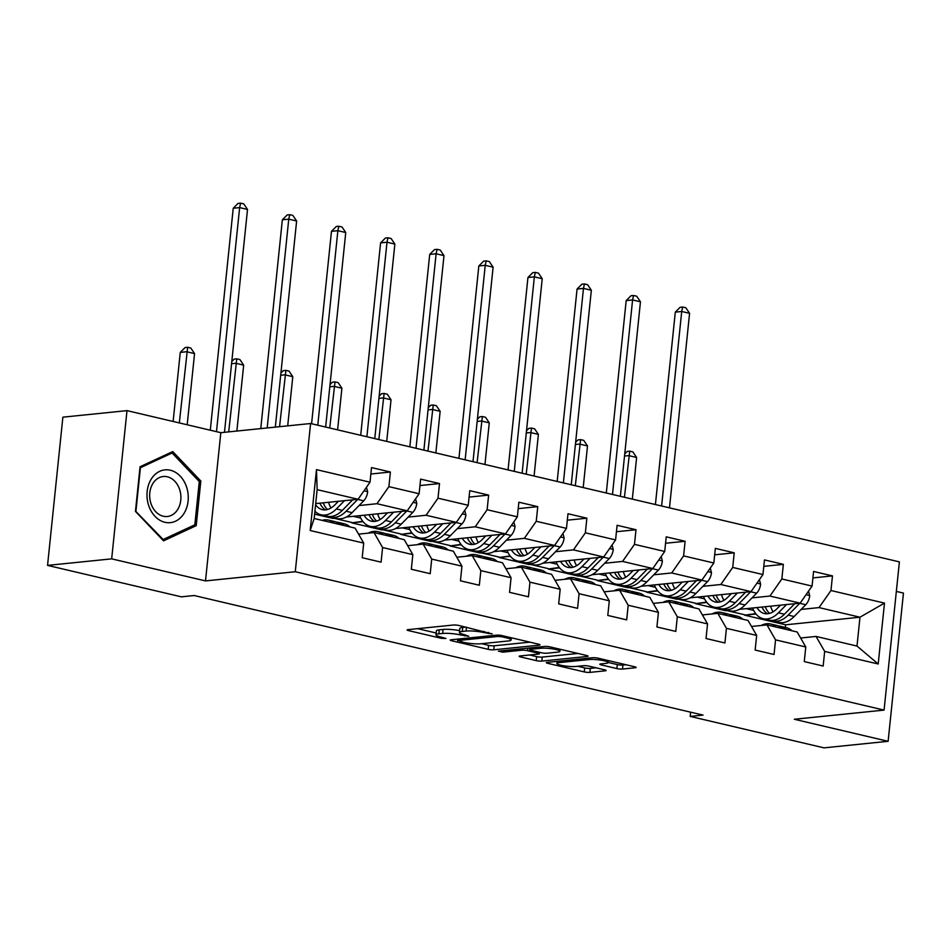 <?xml version="1.0" encoding="UTF-8"?>
<svg xmlns="http://www.w3.org/2000/svg" width="951" height="951" viewBox="0 0 951 951"><rect width="100%" height="100%" fill="white"/><g stroke="black" fill="none" stroke-linecap="round" stroke-linejoin="round"><path stroke-width="1.43" d="M492.178 633.889L458.941 625.485A4.006 0.654 -174.1 0 0 453.33 625.021L408.015 629.645A4.006 0.654 -174.1 0 0 407.123 629.954A4.006 0.654 -174.1 0 0 408.585 630.62L441.419 638.335L445.971 638.454L440.693 636.98A12.827 2.092 -174.1 0 1 435.998 634.84A12.827 2.092 -174.1 0 1 438.863 633.841L442.643 633.449A12.827 2.092 -174.1 0 1 460.593 634.959L468.76 636.278L464.112 634.59A12.827 2.092 -174.1 0 1 459.416 632.451A12.827 2.092 -174.1 0 1 462.281 631.452L466.061 631.06A12.827 2.092 -174.1 0 1 484 632.57L492.178 633.889M616.89 668.589A4.006 0.654 -174.1 0 0 622.501 669.052L635.209 667.757A4.006 0.654 -174.1 0 0 636.112 667.447A4.006 0.654 -174.1 0 0 634.638 666.77L598.167 658.199A4.006 0.654 -174.1 0 0 592.568 657.735L547.241 662.36A4.006 0.654 -174.1 0 0 546.35 662.669A4.006 0.654 -174.1 0 0 547.824 663.346L584.283 671.917A4.006 0.654 -174.1 0 0 589.893 672.381L605.252 670.812A4.006 0.654 -174.1 0 0 606.144 670.503A4.006 0.654 -174.1 0 0 604.681 669.837L589.073 666.164A4.006 0.654 -174.1 0 0 583.462 665.7L575.842 666.473A10.723 1.747 -174.1 0 1 563.919 665.819A10.723 1.747 -174.1 0 1 556.917 663.429A10.723 1.747 -174.1 0 1 559.319 662.585L589.144 659.542A10.723 1.747 -174.1 0 1 601.08 660.196A10.723 1.747 -174.1 0 1 608.081 662.585A10.723 1.747 -174.1 0 1 605.68 663.429L600.711 663.941A4.006 0.654 -174.1 0 0 599.819 664.25A4.006 0.654 -174.1 0 0 601.282 664.915L616.89 668.589L617.306 664.583A4.006 0.654 -174.1 0 0 622.917 665.046L625.972 664.737M794.299 719.265L888.127 741.304L824.006 747.855L690.188 716.412L703.015 715.093L194.194 595.528L181.368 596.836L47.55 565.393L111.671 558.855L205.499 580.906L295.274 571.741L884.073 710.1L794.299 719.265M539.098 645.17A4.006 0.654 -174.1 0 0 539.99 644.861A4.006 0.654 -174.1 0 0 538.528 644.184L502.057 635.613A4.006 0.654 -174.1 0 0 496.446 635.149L451.131 639.773A4.006 0.654 -174.1 0 0 450.227 640.082A4.006 0.654 -174.1 0 0 451.701 640.76L488.172 649.331A4.006 0.654 -174.1 0 0 493.771 649.795L539.098 645.17L539.181 644.362M550.118 646.906L586.577 655.477A4.006 0.654 -174.1 0 1 588.051 656.154A4.006 0.654 -174.1 0 1 587.159 656.463L541.832 661.088A4.006 0.654 -174.1 0 1 536.233 660.624L520.625 656.951A4.006 0.654 -174.1 0 1 519.151 656.285A4.006 0.654 -174.1 0 1 520.042 655.964L538.421 654.098A4.006 0.654 -174.1 0 0 539.324 653.777A4.006 0.654 -174.1 0 0 537.85 653.111L527.496 650.674A4.006 0.654 -174.1 0 0 521.897 650.211L502.758 652.16L498.431 651.138L544.507 646.442A4.006 0.654 -174.1 0 1 550.118 646.906M295.274 571.741L310.597 423.516L899.396 561.875L884.073 710.1M812.915 577.899L832.47 575.902L813.58 571.468L812.071 586.089L781.841 578.981L783.351 564.359L764.461 559.925L762.952 574.547L732.722 567.438L734.231 552.816L715.342 548.382L713.832 563.004L683.603 555.895L685.112 541.274L666.223 536.84L664.713 551.461L634.483 544.352L635.993 529.731L617.104 525.297L615.594 539.918L585.364 532.81L586.874 518.188L567.985 513.754L566.475 528.376L536.245 521.267L537.755 506.645L518.866 502.211L517.356 516.833L487.126 509.724L488.636 495.102L469.746 490.668L468.237 505.29L438.007 498.181L439.517 483.56L420.627 479.126L419.118 493.747L388.888 486.639L390.397 472.017L371.508 467.583L369.998 482.205L316.469 469.628L310.181 530.515L314.175 518.497L355.103 528.114L363.71 543.092L362.2 557.714L381.089 562.16L382.599 547.538L373.993 532.56L404.223 539.657L412.829 554.635L411.319 569.257L430.209 573.703L431.718 559.081L423.112 544.103L453.342 551.2L461.948 566.178L460.439 580.799L479.328 585.245L480.837 570.624L472.231 555.646L502.461 562.742L511.067 577.721L509.558 592.342L528.447 596.788L529.957 582.167L521.35 567.188L551.58 574.285L560.187 589.263L558.677 603.885L577.566 608.331L579.076 593.709L570.469 578.731L600.699 585.828L609.306 600.806L607.796 615.428L626.685 619.874L628.195 605.252L619.588 590.274L649.818 597.371L658.425 612.349L656.915 626.971L675.804 631.416L677.314 616.795L668.708 601.817L698.937 608.913L707.544 623.892L706.034 638.513L724.924 642.959L726.433 628.326L717.827 613.359L748.057 620.456L756.663 635.434L755.153 650.056L774.043 654.49L775.552 639.868L766.946 624.902L797.176 631.999L805.782 646.977L804.273 661.599L823.162 666.033L824.672 651.411L816.065 636.433L856.994 646.062L859.977 617.211L819.049 607.594L801.146 609.425M832.47 575.902L830.96 590.523L884.489 603.1L878.201 664L824.672 651.411M805.782 646.977L775.552 639.868M756.663 635.434L726.433 628.326M707.544 623.892L677.314 616.795M658.425 612.349L628.195 605.252M609.306 600.806L579.076 593.709M560.187 589.263L529.957 582.167M511.067 577.721L480.837 570.624M461.948 566.178L431.718 559.081M412.829 554.635L382.599 547.538M363.71 543.092L310.181 530.515M752.027 597.882L769.93 596.051L800.16 603.16L739.296 609.365M728.24 610.494L725.768 610.744L695.55 603.647L706.605 602.114M706.89 602.482L695.55 603.647M751.516 626.471L766.946 624.902M800.16 603.16L812.071 586.089M769.93 596.051L781.841 578.981M702.908 586.339L720.81 584.508L751.04 591.617L690.176 597.822M679.121 598.952L676.648 599.201L646.43 592.104L657.486 590.571M657.771 590.94L646.43 592.104M702.397 614.928L717.827 613.359M751.04 591.617L762.952 574.547M720.81 584.508L732.722 567.438M653.789 574.796L671.691 572.966L701.921 580.074L641.069 586.28M630.002 587.409L627.529 587.659L597.311 580.562L608.367 579.028M608.652 579.397L597.311 580.562M653.278 603.386L668.708 601.817M701.921 580.074L713.832 563.004M671.691 572.966L683.603 555.895M604.67 563.254L622.572 561.423L652.802 568.532L591.95 574.737M580.883 575.866L578.41 576.116L548.192 569.019L559.247 567.485M559.533 567.854L548.192 569.019M604.158 591.843L619.588 590.274M652.802 568.532L664.713 551.461M622.572 561.423L634.483 544.352M555.55 551.711L573.453 549.88L603.683 556.989L542.831 563.194M531.764 564.323L529.291 564.573L499.073 557.476L510.128 555.943M510.414 556.311L499.073 557.476M555.039 580.3L570.469 578.731M603.683 556.989L615.594 539.918M573.453 549.88L585.364 532.81M506.431 540.168L524.334 538.337L554.564 545.446L493.712 551.651M482.644 552.781L480.172 553.03L449.954 545.933L461.009 544.4M461.294 544.768L449.954 545.933M505.92 568.757L521.35 567.188M554.564 545.446L566.475 528.376M524.334 538.337L536.245 521.267M457.312 528.625L475.215 526.795L505.445 533.903L444.592 540.109M433.525 541.238L431.053 541.488L400.835 534.391L411.89 532.869M412.175 533.226L400.835 534.391M456.801 557.215L472.231 555.646M505.445 533.903L517.356 516.833M475.215 526.795L487.126 509.724M408.193 517.082L426.096 515.252L456.325 522.361L395.473 528.566M384.406 529.695L381.933 529.945L351.715 522.848L362.771 521.326M363.068 521.683L351.715 522.848M407.682 545.672L423.112 544.103M456.325 522.361L468.237 505.29M426.096 515.252L438.007 498.181M359.074 505.54L376.976 503.709L407.206 510.818L346.354 517.023M335.287 518.152L332.814 518.402L314.626 514.134M358.563 534.129L373.993 532.56M407.206 510.818L419.118 493.747M376.976 503.709L388.888 486.639M316.469 469.628L317.147 489.658L358.087 499.275L315.708 503.602M358.087 499.275L369.998 482.205M205.499 580.906L220.822 432.681L126.994 410.63L111.671 558.855M126.994 410.63L62.873 417.168L47.55 565.393M888.127 741.304L903.45 593.091L896.341 591.415M220.822 432.681L310.597 423.516M690.628 712.192L690.188 716.412M317.147 489.658L314.175 518.497M756.009 614.025L744.669 615.178L755.724 613.657M785.324 627.446L785.597 624.807L744.669 615.178M785.597 624.807L859.977 617.211L884.489 603.1M800.635 638.014L816.065 636.433M726.992 610.625L744.704 614.786M677.873 599.082L695.585 603.243M628.754 587.54L646.466 591.7M579.635 575.997L597.347 580.158M530.515 564.454L548.228 568.615M481.396 552.911L499.109 557.072M432.277 541.369L449.989 545.529M383.158 529.826L400.87 533.986M334.039 518.283L351.751 522.444M878.201 664L856.994 646.062M819.049 607.594L830.96 590.523M370.842 474.014L390.397 472.017M419.962 485.557L439.517 483.56M353.273 516.322L360.714 518.069M469.081 497.1L488.636 495.102M402.392 527.864L409.833 529.612M518.2 508.642L537.755 506.645M451.511 539.407L458.953 541.155M567.319 520.185L586.874 518.188M500.63 550.95L508.072 552.697M616.438 531.728L635.993 529.731M549.749 562.493L557.191 564.24M665.557 543.271L685.112 541.274M598.868 574.035L606.31 575.783M714.677 554.813L734.231 552.816M647.988 585.578L655.429 587.326M763.796 566.356L783.351 564.359M697.107 597.121L704.548 598.868M746.226 608.652L753.668 610.411M163.524 540.846L196.215 525.665L200.827 481.028L172.749 451.57L140.059 466.751L135.446 511.388L163.524 540.846M198.973 481.218L200.827 481.028M192.054 526.093L196.215 525.665M459.416 632.451L459.832 628.445A12.827 2.092 -174.1 0 1 462.697 627.446L465.871 627.113M459.606 630.644A12.827 2.092 -174.1 0 0 443.059 629.443L442.643 633.449M435.998 634.84L436.414 630.834A12.827 2.092 -174.1 0 1 439.279 629.835L443.059 629.443M417.667 628.659L436.188 633.009M481.646 643.684L488.588 645.325A4.006 0.654 -174.1 0 0 494.187 645.788L529.85 642.151M501.926 636.778L498.003 636.445L458.227 640.51L463.101 642.246A12.827 2.092 -174.1 0 0 481.051 643.756L508.238 640.974A12.827 2.092 -174.1 0 0 511.103 639.975A12.827 2.092 -174.1 0 0 506.407 637.836L501.926 636.778L502.045 635.613M577.911 653.444L542.248 657.082L541.832 661.088M529.707 654.977L536.637 656.618A4.006 0.654 -174.1 0 0 542.248 657.082M557.5 652.148A10.723 1.747 -174.1 0 0 559.889 651.304A10.723 1.747 -174.1 0 0 552.888 648.915A10.723 1.747 -174.1 0 0 540.964 648.261L530.456 649.331A4.006 0.654 -174.1 0 0 529.552 649.652A4.006 0.654 -174.1 0 0 531.027 650.318L541.381 652.755A4.006 0.654 -174.1 0 0 546.991 653.218L557.5 652.148M608.093 662.419L617.306 664.583M577.768 666.271L584.699 667.911A4.006 0.654 -174.1 0 0 590.309 668.375L596.004 667.792M338.413 501.284L334.978 504.779A25.927 15.81 103.2 0 1 322.318 509.653A25.927 15.81 103.2 0 1 315.589 504.731M344.488 500.666L336.357 508.94A31.228 19.056 103.2 0 1 321.093 514.824A31.228 19.056 103.2 0 1 314.924 511.234M366.444 487.292L367.657 491.845A10.818 6.598 103.2 0 1 363.686 500.832L352.096 512.648A31.228 19.056 103.2 0 1 336.844 518.521L330.865 517.118A31.228 19.056 -76.8 0 0 346.116 511.234L357.707 499.43A10.818 6.598 -76.8 0 0 357.838 499.299M331.019 507.953A25.927 15.81 103.2 0 1 328.57 502.283M352.666 499.822L342.336 510.354A31.228 19.056 103.2 0 1 327.085 516.227L321.093 514.824M319.928 503.162A25.927 15.81 -76.8 0 0 325.42 509.879M329.01 516.512A31.228 19.056 -76.8 0 0 330.865 517.118M327.501 509.498A25.927 15.81 103.2 0 1 323.221 502.829M224.484 432.301L247.51 209.458L239.64 207.603L233.233 208.257L210.29 430.209M216.483 431.659L239.64 207.603L240.615 203.145L243.765 203.883L247.51 209.458M233.233 208.257L238.047 203.407L240.615 203.145M349.968 526.913A31.228 19.056 -76.8 0 0 344.298 523.823L338.318 522.408A31.228 19.056 -76.8 0 0 336.392 522.123M334.229 523.216A31.228 19.056 -76.8 0 0 328.559 520.114A31.228 19.056 -76.8 0 0 322.104 520.363M343.989 525.511A31.228 19.056 -76.8 0 0 338.318 522.408M328.559 520.114L334.538 521.528A31.228 19.056 103.2 0 1 340.208 524.619M187.192 424.776L194.551 353.594L186.681 351.739L180.262 352.393L173.13 421.471M179.323 422.922L187.656 347.281L190.806 348.03L194.551 353.594M180.262 352.393L185.088 347.543L187.656 347.281M184.007 513.445A26.533 20.577 84.2 0 0 180.191 476.118A26.533 20.577 84.2 0 0 151.245 479.078A26.533 20.577 84.2 0 0 155.061 516.405A26.533 20.577 84.2 0 0 184.007 513.445M177.682 509.51A20.09 15.573 84.2 0 0 178.824 487.387A20.09 15.573 84.2 0 0 163.251 476.51A20.09 15.573 84.2 0 0 152.885 483.488A20.09 15.573 84.2 0 0 151.756 505.611A20.09 15.573 84.2 0 0 167.328 516.488A20.09 15.573 84.2 0 0 177.682 509.51M135.945 510.972L140.415 467.714L172.095 453.009L199.294 481.551L194.824 524.809L163.156 539.514L135.482 511.02M168.957 453.33L172.095 453.009M162.336 539.597L163.156 539.514M387.532 512.827L384.097 516.322A25.927 15.81 103.2 0 1 371.437 521.196A25.927 15.81 103.2 0 1 364.043 515.216M393.607 512.209L385.476 520.482A31.228 19.056 103.2 0 1 370.212 526.367A31.228 19.056 103.2 0 1 359.656 515.668M415.563 498.835L416.776 503.388A10.818 6.598 103.2 0 1 412.805 512.375L401.215 524.191A31.228 19.056 103.2 0 1 385.963 530.064L379.984 528.661A31.228 19.056 -76.8 0 0 395.236 522.777L406.826 510.972A10.818 6.598 -76.8 0 0 406.957 510.842M380.138 519.496A25.927 15.81 103.2 0 1 377.69 513.825M401.786 511.365L391.455 521.897A31.228 19.056 103.2 0 1 376.204 527.769L370.212 526.367M369.047 514.705A25.927 15.81 -76.8 0 0 374.539 521.421M378.129 528.055A31.228 19.056 -76.8 0 0 379.984 528.661M376.62 521.041A25.927 15.81 103.2 0 1 372.34 514.372M275.326 427.118L296.629 221.001L288.759 219.146L282.352 219.8L260.764 428.604M267.183 427.95L288.759 219.146L289.734 214.688L292.884 215.425L296.629 221.001M282.352 219.8L287.166 214.95L289.734 214.688M436.652 524.37L433.216 527.864A25.927 15.81 103.2 0 1 420.556 532.738A25.927 15.81 103.2 0 1 413.162 526.759M442.726 523.751L434.595 532.025A31.228 19.056 103.2 0 1 419.332 537.909A31.228 19.056 103.2 0 1 408.775 527.211M464.682 510.378L465.895 514.931A10.818 6.598 103.2 0 1 461.924 523.918L450.334 535.734A31.228 19.056 103.2 0 1 435.082 541.606L429.103 540.192A31.228 19.056 -76.8 0 0 444.355 534.319L455.945 522.515A10.818 6.598 -76.8 0 0 456.076 522.384M429.258 531.038A25.927 15.81 103.2 0 1 426.809 525.368M450.905 522.907L440.575 533.44A31.228 19.056 103.2 0 1 425.323 539.312L419.332 537.909M418.167 526.248A25.927 15.81 -76.8 0 0 423.659 532.964M427.249 539.597A31.228 19.056 -76.8 0 0 429.103 540.192M425.739 532.584A25.927 15.81 103.2 0 1 421.448 525.915M325.646 427.058L345.748 232.543L337.878 230.689L331.471 231.343L311.583 423.754M317.777 425.204L337.878 230.689L338.853 226.231L342.003 226.968L345.748 232.543M331.471 231.343L336.285 226.493L338.853 226.231M399.087 538.456A31.228 19.056 -76.8 0 0 393.417 535.354L387.437 533.951A31.228 19.056 -76.8 0 0 385.512 533.666M383.348 534.759A31.228 19.056 -76.8 0 0 377.678 531.657A31.228 19.056 -76.8 0 0 368.168 533.154M393.108 537.053A31.228 19.056 -76.8 0 0 387.437 533.951M377.678 531.657L383.657 533.071A31.228 19.056 103.2 0 1 389.328 536.162M236.858 431.041L243.67 365.136L235.8 363.282L231.569 363.71M228.704 431.873L236.775 358.824L239.925 359.573L243.67 365.136M231.794 361.511L234.208 359.086L236.775 358.824M448.206 549.999A31.228 19.056 -76.8 0 0 442.536 546.896L436.557 545.494A31.228 19.056 -76.8 0 0 434.631 545.208M432.467 546.302A31.228 19.056 -76.8 0 0 426.797 543.199A31.228 19.056 -76.8 0 0 417.287 544.697M442.227 548.596A31.228 19.056 -76.8 0 0 436.557 545.494M426.797 543.199L432.776 544.602A31.228 19.056 103.2 0 1 438.447 547.705M287.701 425.858L292.789 376.679L284.92 374.825L280.688 375.253M279.558 426.69L285.894 370.367L289.045 371.116L292.789 376.679M280.914 373.054L283.327 370.628L285.894 370.367M485.771 535.912L482.335 539.407A25.927 15.81 103.2 0 1 469.675 544.281A25.927 15.81 103.2 0 1 462.281 538.302M491.845 535.294L483.714 543.568A31.228 19.056 103.2 0 1 468.451 549.44A31.228 19.056 103.2 0 1 457.895 538.753M513.802 521.921L515.014 526.474A10.818 6.598 103.2 0 1 511.044 535.461L499.453 547.265A31.228 19.056 103.2 0 1 484.202 553.149L478.222 551.735A31.228 19.056 -76.8 0 0 493.474 545.862L505.064 534.058A10.818 6.598 -76.8 0 0 505.195 533.927M478.377 542.581A25.927 15.81 103.2 0 1 475.928 536.911M500.024 534.45L489.694 544.982A31.228 19.056 103.2 0 1 474.442 550.855L468.451 549.44M467.286 537.79A25.927 15.81 -76.8 0 0 472.778 544.507M476.368 551.14A31.228 19.056 -76.8 0 0 478.222 551.735M474.858 544.127A25.927 15.81 103.2 0 1 470.567 537.458M374.765 438.601L394.867 244.086L386.998 242.232L380.59 242.885L360.702 435.296M366.896 436.747L386.998 242.232L387.972 237.774L391.123 238.511L394.867 244.086M380.59 242.885L385.405 238.035L387.972 237.774M534.89 547.455L531.454 550.95A25.927 15.81 103.2 0 1 518.794 555.824A25.927 15.81 103.2 0 1 511.4 549.844M540.964 546.837L532.833 555.111A31.228 19.056 103.2 0 1 517.57 560.983A31.228 19.056 103.2 0 1 507.014 550.296M562.921 533.463L564.133 538.016A10.818 6.598 103.2 0 1 560.163 547.003L548.572 558.808A31.228 19.056 103.2 0 1 533.321 564.692L527.341 563.277A31.228 19.056 -76.8 0 0 542.593 557.405L554.183 545.601A10.818 6.598 -76.8 0 0 554.314 545.47M527.496 554.124A25.927 15.81 103.2 0 1 525.047 548.454M549.143 545.993L538.813 556.525A31.228 19.056 103.2 0 1 523.561 562.398L517.57 560.983M516.405 549.333A25.927 15.81 -76.8 0 0 521.897 556.05M525.487 562.683A31.228 19.056 -76.8 0 0 527.341 563.277M523.977 555.669A25.927 15.81 103.2 0 1 519.686 549M423.884 450.144L443.986 255.629L436.117 253.774L429.709 254.428L409.822 446.839M416.015 448.29L436.117 253.774L437.091 249.317L440.242 250.054L443.986 255.629M429.709 254.428L434.524 249.578L437.091 249.317M584.009 558.998L580.574 562.493A25.927 15.81 103.2 0 1 567.913 567.367A25.927 15.81 103.2 0 1 560.519 561.387M590.084 558.368L581.953 566.653A31.228 19.056 103.2 0 1 566.689 572.526A31.228 19.056 103.2 0 1 556.133 561.839M612.04 545.006L613.252 549.559A10.818 6.598 103.2 0 1 609.282 558.546L597.692 570.35A31.228 19.056 103.2 0 1 582.44 576.235L576.461 574.82A31.228 19.056 -76.8 0 0 591.712 568.948L603.303 557.143A10.818 6.598 -76.8 0 0 603.433 557.013M576.615 565.667A25.927 15.81 103.2 0 1 574.166 559.996M598.262 557.536L587.932 568.056A31.228 19.056 103.2 0 1 572.68 573.94L566.689 572.526M565.524 560.876A25.927 15.81 -76.8 0 0 571.016 567.581M574.606 574.226A31.228 19.056 -76.8 0 0 576.461 574.82M573.096 567.212A25.927 15.81 103.2 0 1 568.805 560.543M473.004 461.687L493.105 267.172L485.236 265.317L478.829 265.971L458.941 458.382M465.134 459.832L485.236 265.317L486.211 260.859L489.361 261.596L493.105 267.172M478.829 265.971L483.643 261.121L486.211 260.859M497.325 561.542A31.228 19.056 -76.8 0 0 491.655 558.439L485.676 557.036A31.228 19.056 -76.8 0 0 483.75 556.751M481.586 557.845A31.228 19.056 -76.8 0 0 475.916 554.742A31.228 19.056 -76.8 0 0 466.406 556.24M491.346 560.139A31.228 19.056 -76.8 0 0 485.676 557.036M475.916 554.742L481.895 556.145A31.228 19.056 103.2 0 1 487.566 559.247M337.605 429.864L341.908 388.222L334.039 386.368L329.807 386.795M329.735 428.009L335.014 381.91L338.164 382.647L341.908 388.222M330.033 384.596L332.446 382.171L335.014 381.91M546.445 573.084A31.228 19.056 -76.8 0 0 540.774 569.982L534.795 568.579A31.228 19.056 -76.8 0 0 532.869 568.294M530.706 569.387A31.228 19.056 -76.8 0 0 525.035 566.285A31.228 19.056 -76.8 0 0 515.525 567.783M540.465 571.67A31.228 19.056 -76.8 0 0 534.795 568.579M525.035 566.285L531.015 567.688A31.228 19.056 103.2 0 1 536.685 570.79M386.724 441.407L391.027 399.765L383.158 397.91L378.926 398.338M378.855 439.552L384.133 393.452L387.283 394.19L391.027 399.765M379.152 396.139L381.565 393.714L384.133 393.452M595.564 584.627A31.228 19.056 -76.8 0 0 589.893 581.525L583.914 580.122A31.228 19.056 -76.8 0 0 581.988 579.837M579.825 580.93A31.228 19.056 -76.8 0 0 574.154 577.828A31.228 19.056 -76.8 0 0 564.644 579.325M589.584 583.213A31.228 19.056 -76.8 0 0 583.914 580.122M574.154 577.828L580.134 579.23A31.228 19.056 103.2 0 1 585.804 582.333M435.843 452.949L440.147 411.308L432.277 409.453L428.045 409.881M427.974 451.095L433.252 404.995L436.402 405.732L440.147 411.308M428.271 407.682L430.684 405.257L433.252 404.995M644.683 596.17A31.228 19.056 -76.8 0 0 639.013 593.067L633.033 591.665A31.228 19.056 -76.8 0 0 631.107 591.379M628.944 592.461A31.228 19.056 -76.8 0 0 623.274 589.37A31.228 19.056 -76.8 0 0 613.764 590.868M638.703 594.755A31.228 19.056 -76.8 0 0 633.033 591.665M623.274 589.37L629.253 590.773A31.228 19.056 103.2 0 1 634.923 593.876M484.962 464.492L489.266 422.85L481.396 420.996L477.164 421.424M477.093 462.638L482.371 416.538L485.521 417.275L489.266 422.85M477.39 419.225L479.803 416.8L482.371 416.538M693.802 607.713A31.228 19.056 -76.8 0 0 688.132 604.61L682.152 603.207A31.228 19.056 -76.8 0 0 680.227 602.922M678.063 604.004A31.228 19.056 -76.8 0 0 672.393 600.913A31.228 19.056 -76.8 0 0 662.883 602.411M687.823 606.298A31.228 19.056 -76.8 0 0 682.152 603.207M672.393 600.913L678.372 602.316A31.228 19.056 103.2 0 1 684.042 605.418M534.082 476.035L538.385 434.393L530.515 432.539L526.283 432.967M526.2 474.18L531.49 428.081L534.628 428.818L538.385 434.393M526.509 430.767L528.922 428.342L531.49 428.081M742.921 619.256A31.228 19.056 -76.8 0 0 737.251 616.153L731.271 614.75A31.228 19.056 -76.8 0 0 729.346 614.465M727.182 615.547A31.228 19.056 -76.8 0 0 721.512 612.456A31.228 19.056 -76.8 0 0 712.002 613.954M736.942 617.841A31.228 19.056 -76.8 0 0 731.271 614.75M721.512 612.456L727.491 613.859A31.228 19.056 103.2 0 1 733.162 616.961M583.201 487.578L587.504 445.936L579.635 444.081L575.403 444.509M575.319 485.723L580.609 439.624L583.748 440.361L587.504 445.936M575.628 442.31L578.042 439.885L580.609 439.624M633.128 570.541L629.693 574.035A25.927 15.81 103.2 0 1 617.033 578.909A25.927 15.81 103.2 0 1 609.639 572.93M639.203 569.911L631.072 578.196A31.228 19.056 103.2 0 1 615.808 584.069A31.228 19.056 103.2 0 1 605.252 573.382M661.159 556.549L662.372 561.102A10.818 6.598 103.2 0 1 658.401 570.089L646.811 581.893A31.228 19.056 103.2 0 1 631.559 587.777L625.58 586.363A31.228 19.056 -76.8 0 0 640.831 580.49L652.422 568.686A10.818 6.598 -76.8 0 0 652.552 568.555M625.734 577.209A25.927 15.81 103.2 0 1 623.285 571.539M647.381 569.078L637.051 579.599A31.228 19.056 103.2 0 1 621.799 585.483L615.808 584.069M614.643 572.419A25.927 15.81 -76.8 0 0 620.135 579.123M623.725 585.768A31.228 19.056 -76.8 0 0 625.58 586.363M622.216 578.755A25.927 15.81 103.2 0 1 617.924 572.086M522.123 473.229L542.225 278.714L534.355 276.86L527.948 277.514L508.06 469.925M514.253 471.375L534.355 276.86L535.33 272.402L538.48 273.139L542.225 278.714M527.948 277.514L532.762 272.664L535.33 272.402M682.247 582.083L678.812 585.578A25.927 15.81 103.2 0 1 666.152 590.452A25.927 15.81 103.2 0 1 658.758 584.473M688.322 581.453L680.191 589.739A31.228 19.056 103.2 0 1 664.927 595.611A31.228 19.056 103.2 0 1 654.371 584.924M710.278 568.092L711.491 572.645A10.818 6.598 103.2 0 1 707.52 581.632L695.93 593.436A31.228 19.056 103.2 0 1 680.678 599.32L674.699 597.906A31.228 19.056 -76.8 0 0 689.95 592.033L701.541 580.229A10.818 6.598 -76.8 0 0 701.672 580.098M674.853 588.752A25.927 15.81 103.2 0 1 672.405 583.082M696.501 580.621L686.17 591.142A31.228 19.056 103.2 0 1 670.919 597.026L664.927 595.611M663.762 583.962A25.927 15.81 -76.8 0 0 669.254 590.666M672.844 597.311A31.228 19.056 -76.8 0 0 674.699 597.906M671.335 590.298A25.927 15.81 103.2 0 1 667.043 583.629M571.242 484.772L591.344 290.245L583.474 288.403L577.067 289.056L557.179 481.468M563.372 482.918L583.474 288.403L584.449 283.945L587.599 284.682L591.344 290.245M577.067 289.056L581.881 284.206L584.449 283.945M731.367 593.626L727.931 597.109A25.927 15.81 103.2 0 1 715.271 601.995A25.927 15.81 103.2 0 1 707.877 596.015M737.441 592.996L729.31 601.282A31.228 19.056 103.2 0 1 714.046 607.154A31.228 19.056 103.2 0 1 703.49 596.467M759.397 579.635L760.61 584.187A10.818 6.598 103.2 0 1 756.639 593.174L745.049 604.979A31.228 19.056 103.2 0 1 729.797 610.851L723.818 609.448A31.228 19.056 -76.8 0 0 739.07 603.576L750.66 591.772A10.818 6.598 -76.8 0 0 750.791 591.641M723.973 600.295A25.927 15.81 103.2 0 1 721.524 594.625M745.62 592.164L735.289 602.684A31.228 19.056 103.2 0 1 720.038 608.569L714.046 607.154M712.881 595.504A25.927 15.81 -76.8 0 0 718.374 602.209M721.964 608.854A31.228 19.056 -76.8 0 0 723.818 609.448M720.454 601.84A25.927 15.81 103.2 0 1 716.162 595.171M620.361 496.315L640.463 301.788L632.593 299.945L626.186 300.599L606.298 492.998M612.492 494.461L632.593 299.945L633.568 295.488L636.718 296.225L640.463 301.788M626.186 300.599L631 295.749L633.568 295.488M780.486 605.169L777.05 608.652A25.927 15.81 103.2 0 1 764.39 613.538A25.927 15.81 103.2 0 1 756.996 607.558M786.56 604.539L778.429 612.824A31.228 19.056 103.2 0 1 763.166 618.697A31.228 19.056 103.2 0 1 752.61 608.01M808.516 591.177L809.729 595.73A10.818 6.598 103.2 0 1 805.759 604.717L794.168 616.521A31.228 19.056 103.2 0 1 778.917 622.394L772.925 620.991A31.228 19.056 -76.8 0 0 788.189 615.119L799.779 603.314A10.818 6.598 -76.8 0 0 799.91 603.184M773.092 611.838A25.927 15.81 103.2 0 1 770.643 606.167M794.739 603.707L784.409 614.227A31.228 19.056 103.2 0 1 769.157 620.111L763.166 618.697M762.001 607.047A25.927 15.81 -76.8 0 0 767.493 613.752M771.083 620.397A31.228 19.056 -76.8 0 0 772.925 620.991M769.573 613.383A25.927 15.81 103.2 0 1 765.282 606.714M669.48 507.846L689.582 313.331L681.712 311.488L675.305 312.142L655.417 504.541M661.611 506.003L681.712 311.488L682.687 307.03L685.837 307.767L689.582 313.331M675.305 312.142L680.12 307.292L682.687 307.03M792.04 630.798A31.228 19.056 -76.8 0 0 786.37 627.696L780.391 626.293A31.228 19.056 -76.8 0 0 778.465 626.008M776.301 627.089A31.228 19.056 -76.8 0 0 770.631 623.999A31.228 19.056 -76.8 0 0 761.121 625.496M786.061 629.384A31.228 19.056 -76.8 0 0 780.391 626.293M770.631 623.999L776.61 625.401A31.228 19.056 103.2 0 1 782.281 628.504M632.32 499.12L636.623 457.479L628.754 455.624L624.522 456.052M624.438 497.266L629.728 451.166L632.867 451.903L636.623 457.479M624.748 453.853L627.161 451.428L629.728 451.166M484.118 631.405L484 632.57M466.454 627.256L466.061 631.06M462.697 627.446L462.281 631.452M464.956 634.793L464.837 635.957M460.736 633.556L460.593 634.959M439.279 629.835L438.863 633.841M441.537 637.182L441.419 638.335M408.692 629.574L408.585 630.62M488.374 632.403L488.255 633.568M494.187 645.788L493.771 649.795M488.588 645.325L488.172 649.331M451.808 639.702L451.701 640.76M498.134 635.113L498.003 636.445M458.37 639.036L458.227 640.51M506.526 636.671L506.407 637.836M587.242 655.655L587.159 656.463M536.637 656.618L536.233 660.624M520.732 655.893L520.625 656.951M537.969 651.946L537.85 653.111M527.757 648.154L527.496 650.674M522.04 648.737L521.897 650.211M502.913 650.686L502.758 652.16M541.119 646.787L540.964 648.261M530.599 647.857L530.456 649.331M601.389 663.869L601.282 664.915M589.299 658.068L589.144 659.542M559.461 661.111L559.319 662.585M605.335 670.003L605.252 670.812M590.309 668.375L589.893 672.381M584.699 667.911L584.283 671.917M547.931 662.288L547.824 663.346M635.292 666.948L635.209 667.757M622.917 665.046L622.501 669.052M367.597 491.631L364.007 490.787M342.336 510.354L336.357 508.94M352.096 512.648L346.116 511.234M363.686 500.832L357.707 499.43M416.716 503.174L413.126 502.33M391.455 521.897L385.476 520.482M401.215 524.191L395.236 522.777M412.805 512.375L406.826 510.972M465.835 514.717L462.245 513.873M440.575 533.44L434.595 532.025M450.334 535.734L444.355 534.319M461.924 523.918L455.945 522.515M514.955 526.26L511.365 525.416M489.694 544.982L483.714 543.568M499.453 547.265L493.474 545.862M511.044 535.461L505.064 534.058M564.074 537.802L560.484 536.958M538.813 556.525L532.833 555.111M548.572 558.808L542.593 557.405M560.163 547.003L554.183 545.601M613.193 549.345L609.603 548.501M587.932 568.056L581.953 566.653M597.692 570.35L591.712 568.948M609.282 558.546L603.303 557.143M662.312 560.876L658.722 560.044M637.051 579.599L631.072 578.196M646.811 581.893L640.831 580.49M658.401 570.089L652.422 568.686M711.431 572.419L707.841 571.587M686.17 591.142L680.191 589.739M695.93 593.436L689.95 592.033M707.52 581.632L701.541 580.229M760.55 583.962L756.96 583.118M735.289 602.684L729.31 601.282M745.049 604.979L739.07 603.576M756.639 593.174L750.66 591.772M809.67 595.504L806.079 594.66M784.409 614.227L778.429 612.824M794.168 616.521L788.189 615.119M805.759 604.717L799.779 603.314M457.764 639.096L457.597 640.724M511.329 637.8L511.103 639.975M539.479 652.303L539.324 653.777M560.103 649.26L559.889 651.304M529.731 647.952L529.552 649.652M608.283 660.576L608.081 662.585M557.131 661.349L556.917 663.429"/></g></svg>
